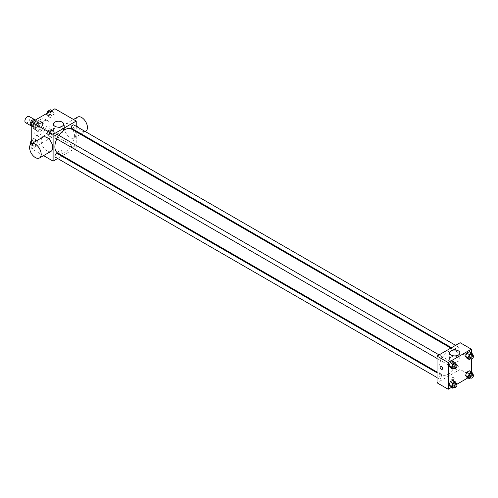 <?xml version="1.0" encoding="UTF-8"?>
<svg xmlns="http://www.w3.org/2000/svg" width="498" height="498" viewBox="0 0 498 498"><rect width="100%" height="100%" fill="white"/><g stroke="black" fill="none" stroke-linecap="round" stroke-linejoin="round"><path stroke-width="0.37" stroke-dasharray="2.49 1.87" d="M25.641 122.695A3.579 2.067 120 0 0 29.22 120.628A3.579 2.067 120 0 0 29.22 116.495M33.578 126.069A3.579 2.067 120 0 0 34.318 127.706A3.579 2.067 120 0 0 37.898 125.639A3.579 2.067 120 0 0 37.898 121.506A3.579 2.067 120 0 0 35.14 122.464A3.579 2.067 120 0 0 33.578 126.069M34.25 122.34L37.96 120.199A4.862 2.807 120 0 1 38.539 120.398A4.862 2.807 120 0 1 39 120.796L39 125.079A4.862 2.807 120 0 1 37.96 126.872L34.25 129.019A4.862 2.807 120 0 1 33.677 128.814A4.862 2.807 120 0 1 33.217 128.416L33.217 124.133A4.862 2.807 120 0 1 34.25 122.34L37.145 124.008L40.855 121.867L37.96 120.199M37.96 126.872L40.855 128.546L37.145 130.688L34.25 129.019M33.217 128.416L36.105 130.09L36.105 125.801L33.217 124.133M36.105 130.09A4.862 2.807 120 0 0 36.572 130.482A4.862 2.807 120 0 0 37.145 130.688M40.855 128.546A4.862 2.807 120 0 0 41.888 126.747L39 125.079M40.855 121.867A4.862 2.807 120 0 1 41.427 122.066A4.862 2.807 120 0 1 41.888 122.464L41.888 126.747M37.145 124.008A4.862 2.807 120 0 0 36.105 125.801M39 130.451A5.111 2.951 -60 0 1 36.441 130.706A5.111 2.951 -60 0 1 36.441 124.799A5.111 2.951 -60 0 1 41.558 121.848A5.111 2.951 -60 0 1 42.336 125.944A5.111 2.951 -60 0 1 39 130.451M40.444 131.285A5.111 2.951 120 0 0 43.787 126.778A5.111 2.951 120 0 0 43.002 122.682A5.111 2.951 120 0 0 39.062 124.052A5.111 2.951 120 0 0 36.827 129.2A5.111 2.951 120 0 0 37.892 131.54A5.111 2.951 120 0 0 40.444 131.285M41.888 122.464L39 120.796M33.939 130.868A9.201 5.316 120 0 0 35.844 135.083A9.201 5.316 120 0 0 45.044 129.766A9.201 5.316 120 0 0 45.044 119.14A9.201 5.316 120 0 0 37.954 121.605A9.201 5.316 120 0 0 33.939 130.868M36.827 132.536A9.201 5.316 120 0 0 38.738 136.751A9.201 5.316 120 0 0 47.939 131.435A9.201 5.316 120 0 0 47.939 120.809A9.201 5.316 120 0 0 40.848 123.274A9.201 5.316 120 0 0 36.827 132.536M54.114 132.107L52.863 135.338L50.354 136.782L49.103 135.002L50.354 131.777L52.863 130.327L54.114 132.107L52.863 135.338L50.354 136.782L49.103 135.002L50.354 131.777L52.863 130.327L54.114 132.107L51.58 130.65L50.329 133.875L47.827 135.325L46.575 133.539L47.827 130.314L50.329 128.87L51.58 130.65M54.114 113.009L52.863 116.233L50.354 117.684L49.103 115.903L50.354 112.673L52.863 111.228L54.114 113.009L52.863 116.233L50.354 117.684L49.103 115.903L50.354 112.673L52.863 111.228L54.114 113.009L51.58 111.546L50.329 114.777L47.827 116.221L46.575 114.44L47.017 113.301M54.905 108.745L54.905 135.462L31.766 148.815L31.766 143.549M37.568 141.662L36.317 144.887L33.814 146.337L32.563 144.551L33.814 141.326L36.317 139.882L37.568 141.662L36.317 144.887L33.814 146.337L32.563 144.551L33.814 141.326L36.317 139.882L37.568 141.662L35.041 140.199L33.789 143.43L31.281 144.874L30.801 144.183M37.568 122.558L36.317 125.789L33.814 127.233L32.563 125.452L33.814 122.222L36.317 120.777L37.568 122.558L36.317 125.789L33.814 127.233L32.563 125.452L33.814 122.222L36.317 120.777L37.568 122.558L35.041 121.095L33.789 124.326L31.281 125.77M43.563 155.625L31.766 148.815M76.231 131.808L76.231 147.775L54.905 135.462M76.231 147.775L62.412 155.756M61.74 156.142L57.644 158.507M59.063 152.681A1.787 1.033 0 0 0 61.011 152.905A1.787 1.033 0 0 0 62.119 151.946A1.787 1.033 0 0 0 60.326 150.913A1.787 1.033 0 0 0 58.54 151.946A1.787 1.033 0 0 0 59.063 152.681M57.756 153.067A13.826 7.98 120 0 0 71.575 145.086A13.826 7.98 120 0 0 71.575 129.125M58.851 135.375A13.826 7.98 120 0 0 56.809 138.917M76.231 126.311L76.231 131.036M71.917 128.54A2.048 1.183 120 0 0 73.959 127.357A2.048 1.183 120 0 0 73.959 124.998M71.494 146.705A2.048 1.183 120 0 0 71.917 147.638A2.048 1.183 120 0 0 73.959 146.462A2.048 1.183 120 0 0 73.959 144.096A2.048 1.183 120 0 0 72.384 144.644A2.048 1.183 120 0 0 71.494 146.705M55.371 157.194A2.048 1.183 120 0 0 57.419 156.011A2.048 1.183 120 0 0 57.419 153.652M57.419 134.547A2.048 1.183 -60 0 1 57.843 135.487A2.048 1.183 -60 0 1 56.946 137.541A2.048 1.183 -60 0 1 55.371 138.089M64.304 127.525A8.18 4.725 -120 0 0 67.877 135.761A8.18 4.725 -120 0 0 74.177 137.952A8.18 4.725 -120 0 0 74.177 128.509A8.18 4.725 -120 0 0 65.997 123.784A8.18 4.725 -120 0 0 64.304 127.525M51.045 151.311A8.18 4.725 60 0 1 42.859 146.586A8.18 4.725 60 0 1 42.859 137.143M77.57 117.105A8.18 4.725 -120 0 0 75.87 120.852A8.18 4.725 -120 0 0 79.443 129.082A8.18 4.725 -120 0 0 85.749 131.273M54.892 132.493A5.129 2.963 180 0 1 53.392 130.401A5.129 2.963 180 0 1 58.521 127.438A5.129 2.963 180 0 1 63.651 130.401A5.129 2.963 180 0 1 60.482 133.134A5.129 2.963 180 0 1 54.892 132.493M59.063 151.834A1.787 1.033 0 0 0 61.011 152.058A1.787 1.033 0 0 0 62.119 151.106A1.787 1.033 0 0 0 60.326 150.072A1.787 1.033 0 0 0 58.54 151.106A1.787 1.033 0 0 0 59.063 151.834M438.813 368.396A13.826 7.98 120 0 0 441.676 374.72A13.826 7.98 120 0 0 455.502 366.74A13.826 7.98 120 0 0 455.502 350.779A13.826 7.98 120 0 0 444.845 354.483A13.826 7.98 120 0 0 438.813 368.396M441.763 357.141A2.048 1.183 -60 0 1 440.867 359.195A2.048 1.183 -60 0 1 439.292 359.743A2.048 1.183 -60 0 1 439.292 357.383A2.048 1.183 -60 0 1 441.34 356.201A2.048 1.183 -60 0 1 441.763 357.141M455.415 368.358A2.048 1.183 120 0 0 455.838 369.298A2.048 1.183 120 0 0 457.88 368.115A2.048 1.183 120 0 0 457.88 365.756A2.048 1.183 120 0 0 456.305 366.304A2.048 1.183 120 0 0 455.415 368.358M438.869 377.914A2.048 1.183 120 0 0 439.292 378.847A2.048 1.183 120 0 0 441.34 377.665A2.048 1.183 120 0 0 441.34 375.305A2.048 1.183 120 0 0 439.765 375.853A2.048 1.183 120 0 0 438.869 377.914M455.415 349.26A2.048 1.183 120 0 0 455.838 350.194A2.048 1.183 120 0 0 457.88 349.011A2.048 1.183 120 0 0 457.88 346.652A2.048 1.183 120 0 0 456.305 347.199A2.048 1.183 120 0 0 455.415 349.26M460.152 342.711L460.152 369.429L437.02 382.788M471.363 371.95L471.363 375.897L460.152 369.429M471.363 375.897L467.939 377.876M456.778 384.319L451.4 387.425M451.661 379.345A1.787 1.033 0 0 0 453.61 379.569A1.787 1.033 0 0 0 454.711 378.611A1.787 1.033 0 0 0 452.925 377.577A1.787 1.033 0 0 0 451.138 378.611A1.787 1.033 0 0 0 451.661 379.345A1.787 1.033 0 0 0 453.61 379.563A1.787 1.033 0 0 0 454.711 378.611A1.787 1.033 0 0 0 452.925 377.577A1.787 1.033 0 0 0 451.138 378.611A1.787 1.033 0 0 0 451.661 379.339M470.566 353.449L469.315 351.663L470.566 353.449L469.315 356.674L466.813 358.118L469.315 356.674L470.566 353.449L473.1 354.906M454.027 382.097L452.775 380.316L454.027 382.097L452.775 385.328L450.273 386.772L452.775 385.328L454.027 382.097L456.56 383.56M471.363 352.845L471.363 359.058M470.566 372.548L469.315 370.767L470.566 372.548L469.315 375.778L466.813 377.223L469.315 375.778L470.566 372.548L473.1 374.01M454.027 362.998L452.775 361.218L454.027 362.998L452.775 366.223L450.273 367.673L452.775 366.223L454.027 362.998L456.56 364.461M463.227 353.667A1.787 1.033 -120 0 0 464.012 355.472A1.787 1.033 -120 0 0 465.387 355.952A1.787 1.033 -120 0 0 465.387 353.885A1.787 1.033 -120 0 0 463.601 352.852A1.787 1.033 -120 0 0 463.227 353.667A1.787 1.033 -120 0 0 464.005 355.472A1.787 1.033 -120 0 0 465.387 355.952A1.787 1.033 -120 0 0 465.387 353.885A1.787 1.033 -120 0 0 463.594 352.852A1.787 1.033 -120 0 0 463.227 353.673M440.462 366.211L440.462 366.211A1.787 1.033 60 0 1 441.844 366.69A1.787 1.033 60 0 1 442.622 368.489A1.787 1.033 60 0 1 442.255 369.304L442.249 369.311M451.107 361.243A5.129 2.963 180 0 1 449.601 359.151A5.129 2.963 180 0 1 454.73 356.188A5.129 2.963 180 0 1 459.859 359.151A5.129 2.963 180 0 1 456.697 361.884A5.129 2.963 180 0 1 451.107 361.243M456.392 364.891L455.303 367.686L454.176 368.339M453.031 367.673A2.048 1.183 120 0 0 455.072 366.497A2.048 1.183 120 0 0 455.072 364.131M455.303 367.686L452.775 366.223M472.932 355.342L471.849 358.137L470.722 358.784M469.57 358.124A2.048 1.183 120 0 0 471.618 356.942A2.048 1.183 120 0 0 471.618 354.582M471.849 358.137L469.315 356.674M456.392 383.995L455.303 386.79L454.176 387.438M453.031 386.778A2.048 1.183 120 0 0 455.072 385.595A2.048 1.183 120 0 0 455.072 383.236M455.303 386.79L452.775 385.328M472.932 374.446L471.849 377.235L470.722 377.889M469.57 377.229A2.048 1.183 120 0 0 471.618 376.046A2.048 1.183 120 0 0 471.618 373.687M471.849 377.235L469.315 375.778M33.789 119.315L35.041 121.095M31.088 123.38A2.048 1.183 120 0 0 31.511 124.313A2.048 1.183 120 0 0 33.559 123.137A2.048 1.183 120 0 0 33.559 120.771A2.048 1.183 120 0 0 31.984 121.319A2.048 1.183 120 0 0 31.088 123.38M36.317 125.789L33.789 124.326M33.814 127.233L31.766 126.05M32.563 125.452L31.766 124.992M33.814 122.222L32.687 121.574M36.317 120.777L35.19 120.124M31.075 123.373A2.048 1.183 120 0 0 31.499 124.307A2.048 1.183 120 0 0 33.547 123.131A2.048 1.183 120 0 0 33.547 120.765A2.048 1.183 120 0 0 31.972 121.313A2.048 1.183 120 0 0 31.075 123.373M50.329 109.765L51.58 111.546M47.634 113.83A2.048 1.183 120 0 0 48.057 114.764A2.048 1.183 120 0 0 50.099 113.581A2.048 1.183 120 0 0 50.099 111.222A2.048 1.183 120 0 0 48.524 111.77A2.048 1.183 120 0 0 47.634 113.83A2.048 1.183 120 0 0 48.045 114.758A2.048 1.183 120 0 0 50.086 113.575A2.048 1.183 120 0 0 50.086 111.216A2.048 1.183 120 0 0 48.511 111.764A2.048 1.183 120 0 0 47.621 113.824M52.863 116.233L50.329 114.777M50.354 117.684L47.827 116.221M49.103 115.903L46.575 114.44M50.354 112.673L49.227 112.019M52.863 111.228L51.73 110.575M31.766 139.583L33.789 138.419L35.041 140.199M31.088 142.478A2.048 1.183 120 0 0 31.511 143.418A2.048 1.183 120 0 0 33.559 142.235A2.048 1.183 120 0 0 33.559 139.876A2.048 1.183 120 0 0 31.984 140.424A2.048 1.183 120 0 0 31.088 142.478M36.317 144.887L33.789 143.43M33.814 146.337L31.281 144.874M32.563 144.551L31.293 143.822M33.814 141.326L31.766 140.143M36.317 139.882L33.789 138.419M31.075 142.472A2.048 1.183 120 0 0 31.499 143.412A2.048 1.183 120 0 0 33.547 142.229A2.048 1.183 120 0 0 33.547 139.87A2.048 1.183 120 0 0 31.972 140.417A2.048 1.183 120 0 0 31.075 142.472M47.634 132.929A2.048 1.183 120 0 0 48.057 133.869A2.048 1.183 120 0 0 50.099 132.686A2.048 1.183 120 0 0 50.099 130.327A2.048 1.183 120 0 0 48.524 130.874A2.048 1.183 120 0 0 47.634 132.929A2.048 1.183 120 0 0 48.045 133.862A2.048 1.183 120 0 0 50.086 132.68A2.048 1.183 120 0 0 50.086 130.32A2.048 1.183 120 0 0 48.511 130.868A2.048 1.183 120 0 0 47.621 132.922M52.863 135.338L50.329 133.875M50.354 136.782L47.827 135.325M49.103 135.002L46.575 133.539M50.354 131.777L47.827 130.314M52.863 130.327L50.329 128.87M31.766 126.237L34.318 127.706M35.346 120.037L37.898 121.506M43.002 122.682L41.558 121.848M37.892 131.54L36.441 130.706M41.427 122.066L38.539 120.398M36.572 130.482L33.677 128.814M47.939 120.809L45.044 119.14M38.738 136.751L35.844 135.083M74.177 137.952L80.527 134.286M81.199 133.9L85.289 131.54M65.997 123.784L73.48 119.464M63.651 130.401L63.651 124.189M53.392 130.401L53.392 124.189M58.54 151.106L58.54 151.946M62.119 151.106L62.119 151.946M455.502 350.779L450.846 348.09M441.676 374.72L437.02 372.031M437.02 358.429L439.292 359.743M439.062 354.887L441.34 356.201M457.88 365.756L73.959 144.096M455.838 369.298L71.917 147.638M441.34 375.305L437.02 372.809M439.292 378.847L437.02 377.534M457.88 346.652L455.608 345.338M455.838 350.194L451.518 347.697M459.859 359.151L459.859 352.939M449.601 359.151L449.601 352.939"/><path stroke-width="0.75" d="M35.346 120.037L29.22 116.495A3.579 2.067 120 0 0 26.462 117.46A3.579 2.067 120 0 0 24.9 121.058A3.579 2.067 120 0 0 25.641 122.695L31.766 126.237M31.766 143.549L31.766 122.103L54.905 108.745L76.231 121.058L76.231 126.311M57.644 158.507L53.099 161.134L43.563 155.625M62.412 155.756L61.74 156.142M56.809 138.917A13.826 7.98 120 0 0 54.892 146.736A13.826 7.98 120 0 0 57.756 153.067L437.02 372.031M450.846 348.09L71.575 129.125A13.826 7.98 120 0 0 58.851 135.375M76.231 131.036L76.231 131.808M53.099 161.134L53.099 134.416L76.231 121.058M455.608 345.338L73.959 124.998A2.048 1.183 120 0 0 72.384 125.546A2.048 1.183 120 0 0 71.494 127.606A2.048 1.183 120 0 0 71.917 128.54L451.518 347.697M437.02 372.809L57.419 153.652A2.048 1.183 120 0 0 55.838 154.199A2.048 1.183 120 0 0 54.948 156.254A2.048 1.183 120 0 0 55.371 157.194L437.02 377.534M437.02 358.429L55.371 138.089A2.048 1.183 -60 0 1 55.371 135.73A2.048 1.183 -60 0 1 57.419 134.547L439.062 354.887M53.099 134.416L31.766 122.103M54.892 126.28A5.129 2.963 180 0 1 53.392 124.189A5.129 2.963 180 0 1 58.521 121.226A5.129 2.963 180 0 1 63.651 124.189A5.129 2.963 180 0 1 60.482 126.922A5.129 2.963 180 0 1 54.892 126.28M30.801 144.183L30.029 143.094L31.293 143.822L42.859 137.143A8.18 4.725 60 0 1 49.165 139.334A8.18 4.725 60 0 1 52.738 147.564A8.18 4.725 60 0 1 51.045 151.311L39.473 157.991A8.18 4.725 60 0 1 31.293 153.266A8.18 4.725 60 0 1 31.293 143.822A8.18 4.725 60 0 1 37.599 146.014A8.18 4.725 60 0 1 41.166 154.243A8.18 4.725 60 0 1 39.473 157.991M85.289 131.54L85.749 131.273A8.18 4.725 -120 0 0 85.749 121.829A8.18 4.725 -120 0 0 77.57 117.105L73.48 119.464M451.4 387.425L448.225 389.255L437.02 382.788L437.02 356.07L460.152 342.711L471.363 349.185L471.363 352.845M467.939 377.876L456.778 384.319M466.813 358.118L465.562 356.338L466.813 353.113L469.315 351.663L466.813 353.113L465.562 356.338L466.813 358.118L469.34 359.581L468.089 357.801L469.34 354.57L471.849 353.126L473.1 354.906L472.932 355.342M450.273 386.772L449.015 384.991L450.273 381.767L452.775 380.316L450.273 381.767L449.015 384.991L450.273 386.772L452.8 388.235L451.549 386.454L452.8 383.223L455.303 381.779L456.56 383.56L456.392 383.995M471.363 359.058L471.363 371.95M448.225 389.255L448.225 362.538L471.363 349.185M466.813 377.223L465.562 375.442L466.813 372.211L469.315 370.767L466.813 372.211L465.562 375.442L466.813 377.223L469.34 378.685L468.089 376.905L469.34 373.674L471.849 372.23L473.1 374.01L472.932 374.446M450.273 367.673L449.015 365.893L450.273 362.662L452.775 361.218L450.273 362.662L449.015 365.893L450.273 367.673L452.8 369.13L451.549 367.35L452.8 364.125L455.303 362.675L456.56 364.461L456.392 364.891M448.225 362.538L437.02 356.07M451.107 355.03A5.129 2.963 180 0 1 449.601 352.939A5.129 2.963 180 0 1 454.73 349.976A5.129 2.963 180 0 1 459.859 352.939A5.129 2.963 180 0 1 456.697 355.678A5.129 2.963 180 0 1 451.107 355.03M442.622 368.489A1.787 1.033 60 0 1 442.249 369.311A1.787 1.033 60 0 1 440.462 368.277A1.787 1.033 60 0 1 440.462 366.211A1.787 1.033 60 0 1 441.838 366.69A1.787 1.033 60 0 1 442.622 368.489M442.255 369.304A1.787 1.033 60 0 1 440.462 368.277A1.787 1.033 60 0 1 440.462 366.211M454.176 368.339L452.8 369.13M456.523 364.972L455.072 364.131A2.048 1.183 120 0 0 453.497 364.679A2.048 1.183 120 0 0 452.607 366.74A2.048 1.183 120 0 0 453.031 367.673L454.475 368.514A2.048 1.183 120 0 0 456.523 367.331A2.048 1.183 120 0 0 456.523 364.972A2.048 1.183 120 0 0 454.948 365.52A2.048 1.183 120 0 0 454.052 367.574A2.048 1.183 120 0 0 454.475 368.514M451.549 367.35L449.015 365.893M452.8 364.125L450.273 362.662M455.303 362.675L452.775 361.218M470.722 358.784L469.34 359.581M473.063 355.416L471.618 354.582A2.048 1.183 120 0 0 470.044 355.13A2.048 1.183 120 0 0 469.147 357.19A2.048 1.183 120 0 0 469.57 358.124L471.021 358.958A2.048 1.183 120 0 0 473.063 357.782A2.048 1.183 120 0 0 473.063 355.416A2.048 1.183 120 0 0 471.488 355.964A2.048 1.183 120 0 0 470.598 358.025A2.048 1.183 120 0 0 471.021 358.958M468.089 357.801L465.562 356.338M469.34 354.57L466.813 353.113M471.849 353.126L469.315 351.663M454.176 387.438L452.8 388.235M456.523 384.07L455.072 383.236A2.048 1.183 120 0 0 453.497 383.784A2.048 1.183 120 0 0 452.607 385.844A2.048 1.183 120 0 0 453.031 386.778L454.475 387.612A2.048 1.183 120 0 0 456.523 386.429A2.048 1.183 120 0 0 456.523 384.07A2.048 1.183 120 0 0 454.948 384.618A2.048 1.183 120 0 0 454.052 386.678A2.048 1.183 120 0 0 454.475 387.612M451.549 386.454L449.015 384.991M452.8 383.223L450.273 381.767M455.303 381.779L452.775 380.316M470.722 377.889L469.34 378.685M473.063 374.521L471.618 373.687A2.048 1.183 120 0 0 470.044 374.235A2.048 1.183 120 0 0 469.147 376.289A2.048 1.183 120 0 0 469.57 377.229L471.021 378.063A2.048 1.183 120 0 0 473.063 376.88A2.048 1.183 120 0 0 473.063 374.521A2.048 1.183 120 0 0 471.488 375.069A2.048 1.183 120 0 0 470.598 377.123A2.048 1.183 120 0 0 471.021 378.063M468.089 376.905L465.562 375.442M469.34 373.674L466.813 372.211M471.849 372.23L469.315 370.767M31.766 126.05L30.029 123.99L31.281 120.765L33.789 119.315L35.19 120.124M31.766 124.992L30.029 123.99M32.687 121.574L31.281 120.765M47.017 113.301L47.827 111.21L50.329 109.765L51.73 110.575M49.227 112.019L47.827 111.21M30.029 143.094L31.766 139.583M31.766 140.143L31.281 139.863M80.527 134.286L81.199 133.9"/></g></svg>
